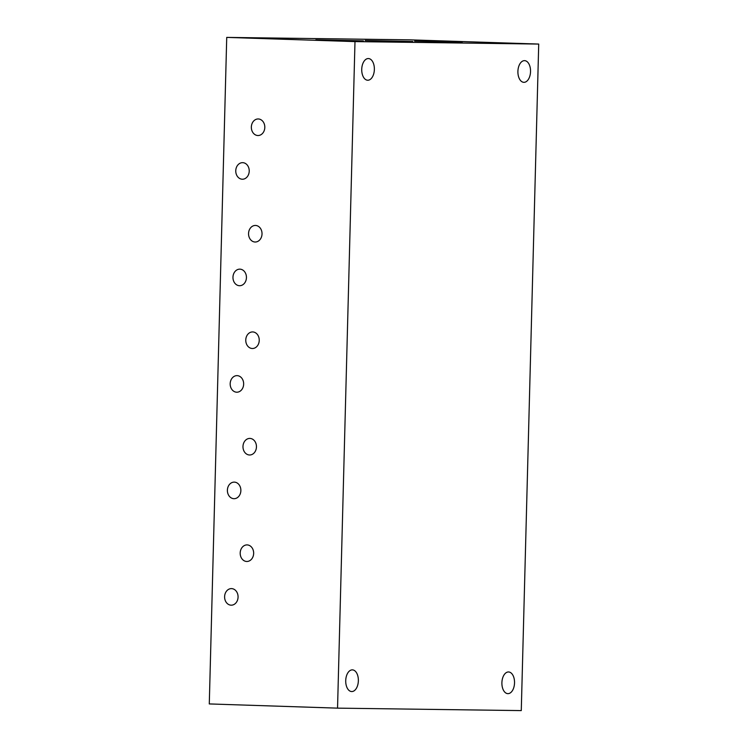 <?xml version="1.0" encoding="UTF-8"?>
<svg xmlns="http://www.w3.org/2000/svg" width="748" height="748" viewBox="0 0 748 748"><rect width="100%" height="100%" fill="white"/><g stroke="black" fill="none" stroke-linecap="round" stroke-linejoin="round"><path stroke-width="1.12" d="M246.709 561.477A8.284 6.741 -89.2 0 0 246.812 561.477A8.284 6.741 -89.2 0 0 253.656 553.352A8.284 6.741 -89.2 0 0 247.139 544.909A8.284 6.741 -89.2 0 0 247.036 544.909A8.284 6.741 -89.2 0 0 240.192 553.043A8.284 6.741 -89.2 0 0 246.709 561.477M231.123 605.179A8.284 6.741 -89.2 0 0 231.226 605.179A8.284 6.741 -89.2 0 0 238.07 597.054A8.284 6.741 -89.2 0 0 231.553 588.611A8.284 6.741 -89.2 0 0 231.45 588.611A8.284 6.741 -89.2 0 0 224.606 596.745A8.284 6.741 -89.2 0 0 231.123 605.179M249.495 454.99A8.284 6.741 -89.2 0 0 249.598 454.99A8.284 6.741 -89.2 0 0 256.452 446.865A8.284 6.741 -89.2 0 0 249.926 438.421A8.284 6.741 -89.2 0 0 249.823 438.421A8.284 6.741 -89.2 0 0 242.978 446.556A8.284 6.741 -89.2 0 0 249.495 454.99M233.909 498.692A8.284 6.741 -89.2 0 0 234.012 498.692A8.284 6.741 -89.2 0 0 240.865 490.566A8.284 6.741 -89.2 0 0 234.339 482.123A8.284 6.741 -89.2 0 0 234.236 482.123A8.284 6.741 -89.2 0 0 227.392 490.249A8.284 6.741 -89.2 0 0 233.909 498.692M252.282 348.503A8.284 6.741 -89.2 0 0 252.394 348.503A8.284 6.741 -89.2 0 0 259.238 340.377A8.284 6.741 -89.2 0 0 252.721 331.934A8.284 6.741 -89.2 0 0 252.609 331.934A8.284 6.741 -89.2 0 0 245.765 340.06A8.284 6.741 -89.2 0 0 252.282 348.503M236.695 392.204A8.284 6.741 -89.2 0 0 236.807 392.204A8.284 6.741 -89.2 0 0 243.652 384.079A8.284 6.741 -89.2 0 0 237.135 375.636A8.284 6.741 -89.2 0 0 237.023 375.636A8.284 6.741 -89.2 0 0 230.178 383.761A8.284 6.741 -89.2 0 0 236.695 392.204M255.068 242.015A8.284 6.741 -89.2 0 0 255.18 242.015A8.284 6.741 -89.2 0 0 262.024 233.89A8.284 6.741 -89.2 0 0 255.507 225.447A8.284 6.741 -89.2 0 0 255.405 225.447A8.284 6.741 -89.2 0 0 248.551 233.572A8.284 6.741 -89.2 0 0 255.068 242.015M239.482 285.717A8.284 6.741 -89.2 0 0 239.594 285.717A8.284 6.741 -89.2 0 0 246.438 277.583A8.284 6.741 -89.2 0 0 239.921 269.149A8.284 6.741 -89.2 0 0 239.818 269.149A8.284 6.741 -89.2 0 0 232.965 277.274A8.284 6.741 -89.2 0 0 239.482 285.717M257.864 135.528A8.284 6.741 -89.2 0 0 257.966 135.528A8.284 6.741 -89.2 0 0 264.811 127.394A8.284 6.741 -89.2 0 0 258.294 118.96A8.284 6.741 -89.2 0 0 258.191 118.96A8.284 6.741 -89.2 0 0 251.347 127.085A8.284 6.741 -89.2 0 0 257.864 135.528M242.277 179.221A8.284 6.741 -89.2 0 0 242.38 179.23A8.284 6.741 -89.2 0 0 249.224 171.096A8.284 6.741 -89.2 0 0 242.707 162.662A8.284 6.741 -89.2 0 0 242.604 162.662A8.284 6.741 -89.2 0 0 235.76 170.787A8.284 6.741 -89.2 0 0 242.277 179.221M517.906 71.397A10.846 6.311 -88.1 0 1 524.572 60.644A10.846 6.311 -88.1 0 1 530.538 71.574A10.846 6.311 -88.1 0 1 523.862 82.327A10.846 6.311 -88.1 0 1 517.906 71.397M501.899 682.718A10.846 6.311 -88.1 0 1 508.565 671.966A10.846 6.311 -88.1 0 1 514.53 682.896A10.846 6.311 -88.1 0 1 507.855 693.648A10.846 6.311 -88.1 0 1 501.899 682.718M345.726 680.624A10.846 6.311 -88.1 0 1 352.401 669.871A10.846 6.311 -88.1 0 1 358.357 680.802A10.846 6.311 -88.1 0 1 351.691 691.554A10.846 6.311 -88.1 0 1 345.726 680.624M361.733 69.312A10.846 6.311 -88.1 0 1 368.409 58.55A10.846 6.311 -88.1 0 1 374.365 69.48A10.846 6.311 -88.1 0 1 367.698 80.232A10.846 6.311 -88.1 0 1 361.733 69.312M414.588 41.159L462.18 42.178L414.588 41.159M365.211 40.495L412.803 41.523L365.211 40.495M315.843 39.831L363.425 40.86L315.843 39.831M354.991 41.598L226.728 37.4L209.281 703.933L337.544 708.141L354.991 41.598L538.719 44.067L410.456 39.859L226.728 37.4M337.544 708.141L521.272 710.6L538.719 44.067"/></g></svg>
